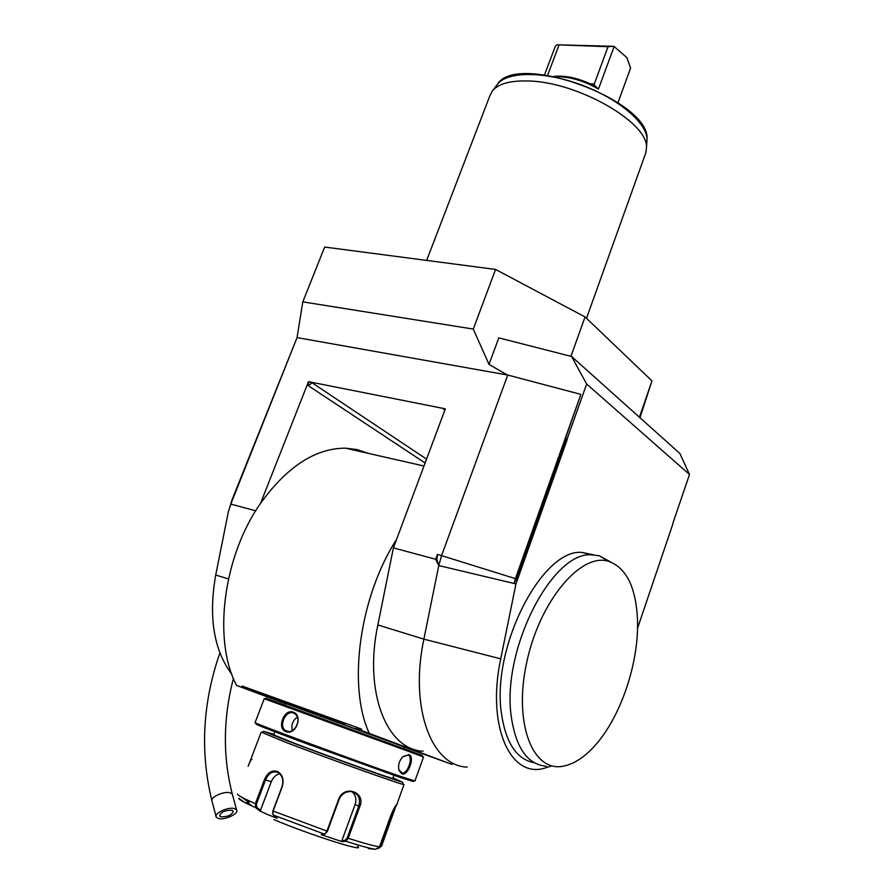 <?xml version="1.0" encoding="UTF-8"?>
<svg xmlns="http://www.w3.org/2000/svg" width="894" height="894" viewBox="0 0 894 894"><rect width="100%" height="100%" fill="white"/><g stroke="black" fill="none" stroke-linecap="round" stroke-linejoin="round"><path stroke-width="1.34" d="M570.931 356.326L585.056 316.934L651.983 380.922L639.959 417.721M231.814 674.288C213.733 650.016 208.369 616.927 215.722 575.01L228.383 511.703L230.808 504.093L255.718 510.798M585.056 316.934L495.567 269.44L324.678 247.057L302.798 301.87L297.054 337.597L230.808 504.093M295.959 340.335L232.038 499.78L229.557 508.015M285.599 703.746L236.586 685.441C212.515 640.07 223.187 556.28 260.556 503.333L308.475 381.66L445.335 408.826L393.405 547.877L435.669 559.264L438.775 565.556L423.879 639.143C409.273 707.802 431.534 766.192 467.204 767.097M297.054 337.597L507.747 375.044L441.636 555.442L438.775 565.556L436.898 559.599L437.479 554.336L435.669 559.264M393.405 547.877L377.849 624.962C363.556 692.124 386.711 749.775 423.13 751.206M507.747 375.044L580.865 394.377L515.425 578.552L514.061 583.469L515.95 583.916L500.729 658.844C486.504 725.056 509.792 777.657 543.63 768.449L551.028 766.147M580.865 394.377L565.489 438.406L567.176 438.876L586.654 384.029L689.509 474.479L679.865 453.47L571.624 356.505L498.796 337.865L488.996 364.383L507.256 374.955M438.775 565.556L514.061 583.469L516.33 578.932L566.137 438.697L565.489 438.406M566.137 438.697L567.176 438.876M571.624 356.505L586.654 384.029M495.567 269.44L473.284 329.07L488.996 364.383M302.798 301.87L473.284 329.07M639.411 417.23L651.983 380.922M672.88 523.247L689.509 474.479M673.081 523.281L637.523 628.326M567.388 439.043L515.95 583.916M593.828 554.895L581.916 552.425C542.379 548.424 491.074 647.133 501.5 713.881C505.937 743.249 516.844 759.52 534.232 762.694M368.16 453.325L357.175 449.593L345.442 448.162C315.414 448.196 287.119 466.579 260.556 503.333M308.653 381.783L308.229 385.649L312.196 382.889L308.475 381.66M445.268 408.994L443.279 408.938L444.866 410.055L443.279 408.938M453.571 763.398L451.85 764.348L369.323 733.415C347.274 686.301 359.5 596.723 396.59 539.361M369.323 733.415L361.724 730.666L361.455 729.068L242.039 686.011L242.788 687.676L259.126 693.588L247.571 689.408M242.788 687.676L236.586 685.441M451.85 764.348L439.814 760.001M257.628 693.04L344.805 724.542M355.879 728.543L361.724 730.666M429.221 756.156L439.826 760.001M429.198 756.156L404.099 747.071M361.243 730.487L361.455 729.068M285.13 704.964L285.678 703.544L308.408 711.579L404.166 746.903L403.641 748.345M422.147 755.408L265.954 698.214M414.917 781.032L423.532 757.039L409.765 751.832L264.233 698.739L255.114 722.553C247.582 720.866 360.416 762.683 400.847 776.517L414.928 780.987M408.804 754.502C415.308 756.425 408.1 776.45 401.819 773.824L399.048 770.505C397.852 765.745 398.992 761.252 402.468 757.028L407.966 755.005C413.598 756.503 407.887 773.913 402.177 773.031L398.947 769.812L398.59 768.292M402.87 756.626L407.966 755.005M293.221 712.172C303.502 715.412 295.746 735.851 285.856 731.627C276.425 728.521 284.136 708.35 293.221 712.172L294.729 713.747C302.608 718.497 294.607 734.689 286.572 731.068L285.376 730.443C278.38 726.096 285.868 709.713 293.388 713.054M413.296 781.501L399.596 777.266L305.178 743.182C269.709 729.951 253.46 723.581 256.422 724.095M274.939 731.795L273.765 734.879L296.216 743.953C332.344 757.721 394.131 779.747 392.757 778.428L393.885 775.288M392.958 777.836L402.378 782.094C398.489 781.579 329.484 756.894 289.6 741.696L263.674 731.337L273.966 734.343M403.239 784.004L403.44 784.474C399.517 784.038 328.69 758.749 287.812 743.115L261.607 732.309M264.468 779.59C267.44 772.74 271.664 769.991 277.14 771.343C282.482 774.293 284.18 779.423 282.236 786.765L273.083 811.093L272.86 814.266L277.196 818.278L268.267 814.836L259.618 810.88L255.773 807.695L255.338 803.672L264.468 779.59L265.54 779.97C268.323 773.556 272.245 770.963 277.319 772.215L278.481 772.796C282.593 775.947 283.778 780.551 282.046 786.642L272.893 810.947L272.692 813.339M252.007 759.453C251.203 759.263 249.907 761.554 248.141 766.314L261.115 732.309M245.269 802.767L248.89 802.611L242.028 797.359M244.431 802.331L238.821 798.275C238.475 799.37 244.118 802.51 255.773 807.695L256.723 807.26L256.422 804.064L265.54 779.97L271.295 781.714C273.139 777.299 275.955 774.662 279.744 773.802M368.395 848.629L375.703 849.289C371.032 848.775 361.053 846.104 345.788 841.254L342.257 841.701L321.181 834.683L324.813 834.158L326.913 831.152L338.636 799.314C343.989 784.239 366.261 792.039 359.779 806.623L348.213 838.281L345.788 841.254L345.296 840.282L341.854 840.718L355.097 804.522C356.728 799.247 355.678 794.956 351.979 791.671M375.703 849.289L379.525 846.786L390.633 815.999C393.025 810.087 394.902 806.444 396.277 805.058L381.593 846.07L378.24 848.551M325.17 833.946L327.405 831.264L339.117 799.448C341.575 794.017 345.598 791.38 351.186 791.548C358.293 793.403 360.807 798.286 358.74 806.232L347.185 837.879L345.296 840.282M395.483 806.064L380.844 845.847L379.101 847.635M248.89 802.611L249.035 801.896L244.665 798.722M249.035 801.896L249.381 800.99M259.618 810.88L260.467 810.366L256.723 807.26M260.467 810.366L271.295 781.714M342.257 841.701L341.854 840.718M357.376 846.339C367.736 853.245 308.687 834.471 273.933 819.608M297.322 717.156C292.673 720.497 291.031 724.933 292.394 730.454M610.624 561.957L599.293 555.777L591.672 554.85C552.369 550.916 501.109 650.217 511.357 717.144C516.05 748.244 527.739 764.627 546.413 766.281M637.467 619.05C635.835 586.81 626.124 567.534 608.333 561.231C580.754 552.581 539.607 600.98 526.622 662.767C513.156 724.542 533.416 773.768 564.516 765.912C574.719 763.565 584.799 756.86 594.745 745.808C621.006 716.977 639.344 661.705 637.467 619.05M426.65 260.411L490.001 95.423L492.359 90.987C498.271 83.734 510.385 80.404 528.678 80.996C577.815 81.946 648.217 122.567 646.507 147.387L645.926 152.483L586.498 318.309M434.339 240.721L435.043 238.91M617.989 102.654L630.572 68.156L626.85 57.585L614.133 46.499L598.432 89.098C583.704 80.572 569.288 76.437 555.196 76.694M544.524 74.873L555.319 46.253L556.996 44.812L613.195 46.298L608.032 46.7L593.806 85.31L592.465 84.874C578.206 78.046 565.321 75.219 553.799 76.415M614.133 46.499L613.195 46.298M598.432 89.098L593.806 84.494M608.032 46.7L556.996 44.812M558.918 45.292L547.609 75.32M218.382 818.479C224.662 820.435 239.246 813.596 236.608 809.919L234.53 808.578C228.35 806.544 213.577 813.428 216.225 817.105L218.382 818.479M231.825 810.232L233.222 811.126C232.138 814.915 228.082 816.814 221.064 816.837L219.633 815.92C220.751 812.121 224.819 810.232 231.825 810.232M215.722 575.01L228.439 578.932M437.479 554.336L516.33 578.932M377.849 624.962L423.879 639.143L500.729 658.844M308.229 385.649L425.108 462.991M312.196 382.889L426.55 459.114M285.789 703.556L404.066 746.848M401.819 773.824L401.507 772.885M237.58 793.928C237.111 794.989 243.034 798.23 255.338 803.672L256.422 804.064M277.14 771.343L277.319 772.215M272.893 810.947L327.405 831.264M347.185 837.879L348.213 838.281C364.305 843.411 374.742 846.249 379.525 846.786M359.779 806.623L355.097 804.522M392.522 815.73L390.935 815.172M381.593 846.07L380.844 845.847M273.385 815.093L324.645 834.203M285.856 731.627L286.572 731.068M646.507 147.387L647.044 139.017C646.586 122.467 617.687 98.139 580.608 84.639C543.574 71.017 507.021 71.397 497.455 84.271L495.332 88.025M590.196 83.779L594.264 83.958M233.412 678.412C223.087 718.24 222.729 756.838 232.339 794.207L230.25 792.833C224.092 790.721 209.408 797.571 212.057 801.315L216.225 817.105M423.979 466.009L345.442 448.162M422.728 756.704L422.091 755.285M399.048 770.505L398.947 769.812M261.294 732.454L263.674 731.337M404.021 784.541L396.489 805.449M247.806 802.834L252.164 806.075M403.44 784.474L402.378 782.094M264.613 698.84L266.032 698.18M288.159 731.415L285.376 730.443M400.758 772.505L402.177 773.031M581.916 552.425L591.672 554.85M608.333 561.231L599.293 555.777M647.044 139.017C649.893 100.307 516.855 51.629 497.455 84.271L492.359 90.987M219.902 652.933C202.647 702.494 199.965 751.686 211.844 800.488M232.339 794.207L236.608 809.919"/></g></svg>
